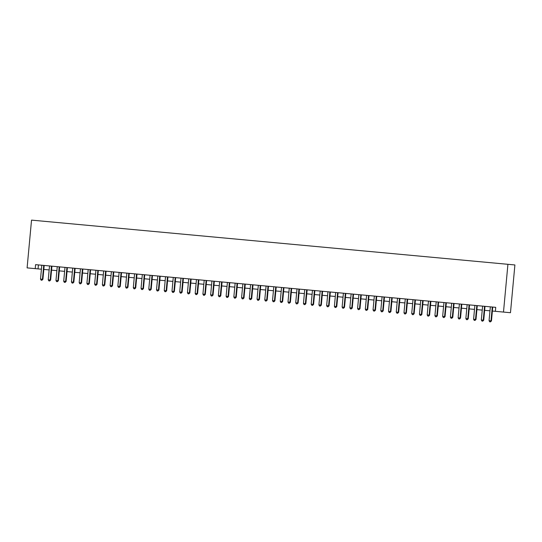 <?xml version="1.0" encoding="UTF-8"?>
<svg xmlns="http://www.w3.org/2000/svg" width="542" height="542" viewBox="0 0 542 542"><rect width="100%" height="100%" fill="white"/><g stroke="black" fill="none" stroke-linecap="round" stroke-linejoin="round"><path stroke-width="0.81" d="M494.101 307.185L495.74 307.341L495.374 311.318L510.469 312.72L514.9 264.957L31.531 220.12L27.1 267.877L41.422 269.211M495.74 307.341L35.589 264.652L35.223 268.636M38.048 268.893L38.414 264.916L40.433 265.106M45.548 265.58L48.17 265.817M53.279 266.291L55.901 266.535M61.016 267.01L63.638 267.253M68.746 267.728L71.368 267.972M76.483 268.446L79.105 268.69M84.213 269.164L86.835 269.408M91.95 269.882L94.572 270.126M99.681 270.6L102.302 270.844M107.418 271.318L110.04 271.562M115.148 272.037L117.77 272.28M122.885 272.748L125.507 272.992M130.615 273.466L133.244 273.71M138.352 274.184L140.974 274.428M146.083 274.902L148.711 275.146M153.82 275.621L156.442 275.864M161.55 276.339L164.179 276.583M169.287 277.057L171.909 277.301M177.017 277.775L179.646 278.019M184.754 278.493L187.376 278.737M192.485 279.211L195.113 279.448M200.222 279.923L202.843 280.167M207.952 280.641L210.581 280.885M215.689 281.359L218.311 281.603M223.419 282.077L226.048 282.321M231.156 282.795L233.778 283.039M238.887 283.513L241.515 283.757M246.624 284.232L249.245 284.475M254.354 284.95L256.983 285.194M262.091 285.668L264.713 285.905M269.821 286.379L272.45 286.623M277.558 287.097L280.18 287.341M285.288 287.816L287.917 288.059M293.026 288.534L295.647 288.778M300.756 289.252L303.385 289.496M308.493 289.97L311.115 290.214M316.223 290.688L318.852 290.932M323.96 291.406L326.582 291.65M331.69 292.124L334.319 292.368M339.428 292.843L342.049 293.08M347.158 293.554L349.786 293.798M354.895 294.272L357.517 294.516M362.625 294.99L365.254 295.234M370.362 295.708L372.984 295.952M378.092 296.427L380.721 296.67M385.829 297.145L388.451 297.389M393.56 297.863L396.188 298.107M401.297 298.581L403.919 298.825M409.027 299.299L411.656 299.536M416.764 300.011L419.386 300.254M424.494 300.729L427.123 300.973M432.231 301.447L434.853 301.691M439.962 302.165L442.59 302.409M447.699 302.883L450.321 303.127M455.429 303.601L458.058 303.845M463.166 304.319L465.788 304.563M470.896 305.038L473.525 305.281M478.633 305.756L481.255 306M486.364 306.467L488.992 306.711M503.491 312.077L507.922 264.313M43.827 269.428L49.153 269.923M51.558 270.146L56.89 270.641M59.295 270.865L64.62 271.359M67.025 271.583L72.357 272.077M74.762 272.301L80.087 272.795M82.492 273.019L87.824 273.514M90.229 273.737L95.555 274.232M97.96 274.455L103.292 274.95M105.697 275.173L111.022 275.668M113.427 275.892L118.759 276.379M121.164 276.603L126.489 277.097M128.894 277.321L134.226 277.816M136.631 278.039L141.957 278.534M144.362 278.757L149.694 279.252M152.099 279.476L157.424 279.97M159.829 280.194L165.161 280.688M167.566 280.912L172.891 281.406M175.296 281.63L180.628 282.125M183.033 282.348L188.359 282.843M190.764 283.06L196.096 283.554M198.501 283.778L203.826 284.272M206.231 284.496L211.563 284.99M213.968 285.214L219.293 285.709M221.698 285.932L227.03 286.427M229.435 286.65L234.761 287.145M237.166 287.368L242.498 287.863M244.903 288.087L250.228 288.581M252.633 288.805L257.965 289.299M260.37 289.523L265.695 290.011M268.1 290.234L273.432 290.729M275.837 290.952L281.163 291.447M283.568 291.671L288.9 292.165M291.305 292.389L296.63 292.883M299.035 293.107L304.367 293.601M306.772 293.825L312.097 294.32M314.502 294.543L319.834 295.038M322.239 295.261L327.564 295.756M329.97 295.979L335.302 296.474M337.707 296.691L343.032 297.185M345.437 297.409L350.769 297.904M353.174 298.127L358.499 298.622M360.904 298.845L366.236 299.34M368.641 299.563L373.966 300.058M376.372 300.282L381.703 300.776M384.109 301L389.434 301.494M391.839 301.718L397.171 302.212M399.576 302.436L404.901 302.931M407.306 303.147L412.638 303.642M415.043 303.866L420.368 304.36M422.774 304.584L428.105 305.078M430.511 305.302L435.836 305.796M438.241 306.02L443.573 306.515M445.978 306.738L451.303 307.233M453.708 307.456L459.04 307.951M461.445 308.174L466.77 308.669M469.176 308.893L474.507 309.387M476.913 309.611L482.238 310.105M484.643 310.322L489.975 310.817M492.38 311.04L495.374 311.318M492.278 307.016L490.991 320.871L489.06 320.688L490.341 306.84M492.746 307.063L491.465 320.911L490.991 320.871L490.456 321.867L489.683 321.792L489.06 320.688M491.465 320.911L490.456 321.867M484.541 306.305L483.261 320.153L481.323 319.97L482.61 306.122M485.015 306.345L483.728 320.193L483.261 320.153L482.726 321.149L481.946 321.074L481.323 319.97M483.728 320.193L482.726 321.149M476.811 305.586L475.524 319.434L473.593 319.258L474.873 305.403M477.278 305.627L475.998 319.475L475.524 319.434L474.988 320.43L474.216 320.356L473.593 319.258M475.998 319.475L474.988 320.43M469.074 304.868L467.793 318.716L465.856 318.54L467.143 304.685M469.548 304.909L468.261 318.764L467.793 318.716L467.258 319.712L466.479 319.638L465.856 318.54M468.261 318.764L467.258 319.712M461.344 304.15L460.056 317.998L458.126 317.822L459.406 303.967M461.811 304.191L460.531 318.046L460.056 317.998L459.521 318.994L458.749 318.92L458.126 317.822M460.531 318.046L459.521 318.994M453.607 303.432L452.326 317.28L450.388 317.104L451.676 303.249M454.081 303.473L452.794 317.327L452.326 317.28L451.791 318.276L451.012 318.201L450.388 317.104M452.794 317.327L451.791 318.276M445.876 302.714L444.589 316.562L442.658 316.386L443.939 302.538M446.344 302.754L445.063 316.609L444.589 316.562L444.054 317.558L443.281 317.49L442.658 316.386M445.063 316.609L444.054 317.558M438.139 301.996L436.859 315.851L434.921 315.668L436.208 301.819M438.613 302.043L437.326 315.891L436.859 315.851L436.324 316.84L435.544 316.772L434.921 315.668M437.326 315.891L436.324 316.84M430.409 301.277L429.122 315.132L427.191 314.949L428.471 301.101M430.876 301.325L429.596 315.173L429.122 315.132L428.587 316.122L427.814 316.054L427.191 314.949M429.596 315.173L428.587 316.122M422.672 300.559L421.391 314.414L419.454 314.231L420.741 300.383M423.146 300.607L421.859 314.455L421.391 314.414L420.856 315.403L420.077 315.336L419.454 314.231M421.859 314.455L420.856 315.403M414.942 299.841L413.654 313.696L411.724 313.513L413.004 299.665M415.409 299.889L414.129 313.737L413.654 313.696L413.119 314.692L412.347 314.617L411.724 313.513M414.129 313.737L413.119 314.692M407.205 299.13L405.924 312.978L403.986 312.795L405.274 298.947M407.679 299.17L406.392 313.019L405.924 312.978L405.389 313.974L404.61 313.899L403.986 312.795M406.392 313.019L405.389 313.974M399.474 298.412L398.187 312.26L396.256 312.084L397.537 298.229M399.942 298.452L398.661 312.307L398.187 312.26L397.652 313.256L396.879 313.181L396.256 312.084M398.661 312.307L397.652 313.256M391.737 297.693L390.457 311.542L388.519 311.365L389.806 297.511M392.212 297.734L390.924 311.589L390.457 311.542L389.922 312.538L389.142 312.463L388.519 311.365M390.924 311.589L389.922 312.538M384.007 296.975L382.72 310.823L380.789 310.647L382.069 296.792M384.474 297.016L383.194 310.871L382.72 310.823L382.185 311.819L381.412 311.745L380.789 310.647M383.194 310.871L382.185 311.819M376.27 296.257L374.989 310.105L373.052 309.929L374.339 296.081M376.744 296.298L375.457 310.153L374.989 310.105L374.454 311.101L373.675 311.033L373.052 309.929M375.457 310.153L374.454 311.101M368.54 295.539L367.252 309.387L365.322 309.211L366.602 295.363M369.007 295.586L367.727 309.435L367.252 309.387L366.717 310.383L365.945 310.315L365.322 309.211M367.727 309.435L366.717 310.383M360.803 294.821L359.522 308.676L357.584 308.493L358.872 294.645M361.277 294.868L359.99 308.716L359.522 308.676L358.987 309.665L358.208 309.597L357.584 308.493M359.99 308.716L358.987 309.665M353.072 294.103L351.785 307.958L349.854 307.775L351.135 293.927M353.54 294.15L352.259 307.998L351.785 307.958L351.25 308.947L350.478 308.879L349.854 307.775M352.259 307.998L351.25 308.947M345.335 293.385L344.055 307.239L342.117 307.057L343.404 293.208M345.81 293.432L344.522 307.28L344.055 307.239L343.52 308.235L342.74 308.161L342.117 307.057M344.522 307.28L343.52 308.235M337.605 292.673L336.318 306.521L334.387 306.338L335.667 292.49M338.072 292.714L336.792 306.562L336.318 306.521L335.783 307.517L335.01 307.443L334.387 306.338M336.792 306.562L335.783 307.517M329.868 291.955L328.587 305.803L326.65 305.627L327.937 291.772M330.342 291.996L329.055 305.844L328.587 305.803L328.052 306.799L327.273 306.725L326.65 305.627M329.055 305.844L328.052 306.799M322.138 291.237L320.85 305.085L318.92 304.909L320.2 291.054M322.605 291.278L321.325 305.132L320.85 305.085L320.315 306.081L319.543 306.006L318.92 304.909M321.325 305.132L320.315 306.081M314.401 290.519L313.12 304.367L311.183 304.191L312.47 290.336M314.875 290.559L313.588 304.414L313.12 304.367L312.585 305.363L311.806 305.288L311.183 304.191M313.588 304.414L312.585 305.363M306.67 289.801L305.383 303.649L303.452 303.473L304.733 289.618M307.138 289.841L305.857 303.696L305.383 303.649L304.848 304.645L304.076 304.57L303.452 303.473M305.857 303.696L304.848 304.645M298.933 289.082L297.653 302.931L295.715 302.754L297.002 288.906M299.408 289.13L298.12 302.978L297.653 302.931L297.118 303.927L296.338 303.859L295.715 302.754M298.12 302.978L297.118 303.927M291.203 288.364L289.916 302.219L287.985 302.036L289.265 288.188M291.671 288.412L290.39 302.26L289.916 302.219L289.381 303.208L288.608 303.141L287.985 302.036M290.39 302.26L289.381 303.208M283.466 287.646L282.179 301.501L280.248 301.318L281.535 287.47M283.94 287.694L282.653 301.542L282.179 301.501L281.65 302.49L280.871 302.422L280.248 301.318M282.653 301.542L281.65 302.49M275.736 286.928L274.448 300.783L272.518 300.6L273.798 286.752M276.203 286.975L274.923 300.824L274.448 300.783L273.913 301.772L273.141 301.704L272.518 300.6M274.923 300.824L273.913 301.772M267.999 286.21L266.711 300.065L264.781 299.882L266.068 286.034M268.473 286.257L267.186 300.105L266.711 300.065L266.183 301.061L265.404 300.986L264.781 299.882M267.186 300.105L266.183 301.061M260.268 285.498L258.981 299.347L257.05 299.164L258.331 285.316M260.736 285.539L259.455 299.387L258.981 299.347L258.446 300.343L257.674 300.268L257.05 299.164M259.455 299.387L258.446 300.343M252.531 284.78L251.244 298.628L249.313 298.452L250.6 284.597M253.006 284.821L251.718 298.676L251.244 298.628L250.716 299.624L249.937 299.55L249.313 298.452M251.718 298.676L250.716 299.624M244.801 284.062L243.514 297.91L241.583 297.734L242.863 283.879M245.269 284.103L243.988 297.958L243.514 297.91L242.979 298.906L242.206 298.832L241.583 297.734M243.988 297.958L242.979 298.906M237.064 283.344L235.777 297.192L233.846 297.016L235.133 283.161M237.538 283.385L236.251 297.24L235.777 297.192L235.248 298.188L234.469 298.114L233.846 297.016M236.251 297.24L235.248 298.188M229.334 282.626L228.047 296.474L226.116 296.298L227.396 282.45M229.801 282.667L228.521 296.521L228.047 296.474L227.511 297.47L226.739 297.402L226.116 296.298M228.521 296.521L227.511 297.47M221.597 281.908L220.309 295.763L218.379 295.58L219.666 281.732M222.071 281.955L220.784 295.803L220.309 295.763L219.781 296.752L219.002 296.684L218.379 295.58M220.784 295.803L219.781 296.752M213.866 281.19L212.579 295.044L210.648 294.862L211.929 281.013M214.334 281.237L213.053 295.085L212.579 295.044L212.044 296.034L211.272 295.966L210.648 294.862M213.053 295.085L212.044 296.034M206.129 280.471L204.842 294.326L202.911 294.143L204.198 280.295M206.604 280.519L205.316 294.367L204.842 294.326L204.314 295.315L203.535 295.248L202.911 294.143M205.316 294.367L204.314 295.315M198.399 279.753L197.112 293.608L195.181 293.425L196.461 279.577M198.867 279.801L197.586 293.649L197.112 293.608L196.577 294.604L195.804 294.53L195.181 293.425M197.586 293.649L196.577 294.604M190.662 279.042L189.375 292.89L187.444 292.707L188.731 278.859M191.136 279.083L189.849 292.931L189.375 292.89L188.846 293.886L188.067 293.811L187.444 292.707M189.849 292.931L188.846 293.886M182.932 278.324L181.645 292.172L179.714 291.996L180.994 278.141M183.399 278.364L182.119 292.213L181.645 292.172L181.109 293.168L180.337 293.093L179.714 291.996M182.119 292.213L181.109 293.168M175.195 277.606L173.907 291.454L171.977 291.278L173.264 277.423M175.669 277.646L174.382 291.501L173.907 291.454L173.379 292.45L172.6 292.375L171.977 291.278M174.382 291.501L173.379 292.45M167.464 276.887L166.177 290.736L164.246 290.559L165.527 276.705M167.932 276.928L166.651 290.783L166.177 290.736L165.642 291.732L164.87 291.657L164.246 290.559M166.651 290.783L165.642 291.732M159.727 276.169L158.44 290.017L156.509 289.841L157.797 275.993M160.202 276.21L158.914 290.065L158.44 290.017L157.912 291.013L157.133 290.939L156.509 289.841M158.914 290.065L157.912 291.013M151.997 275.451L150.71 289.299L148.779 289.123L150.059 275.275M152.465 275.499L151.184 289.347L150.71 289.299L150.175 290.295L149.402 290.227L148.779 289.123M151.184 289.347L150.175 290.295M144.26 274.733L142.973 288.588L141.042 288.405L142.329 274.557M144.734 274.78L143.447 288.629L142.973 288.588L142.444 289.577L141.665 289.509L141.042 288.405M143.447 288.629L142.444 289.577M136.53 274.015L135.243 287.87L133.312 287.687L134.592 273.839M136.997 274.062L135.717 287.91L135.243 287.87L134.707 288.859L133.935 288.791L133.312 287.687M135.717 287.91L134.707 288.859M128.793 273.297L127.505 287.152L125.575 286.969L126.862 273.121M129.267 273.344L127.98 287.192L127.505 287.152L126.977 288.148L126.198 288.073L125.575 286.969M127.98 287.192L126.977 288.148M121.062 272.585L119.775 286.433L117.844 286.251L119.125 272.402M121.53 272.626L120.249 286.474L119.775 286.433L119.24 287.429L118.468 287.355L117.844 286.251M120.249 286.474L119.24 287.429M113.325 271.867L112.038 285.715L110.107 285.539L111.395 271.684M113.8 271.908L112.512 285.756L112.038 285.715L111.51 286.711L110.731 286.637L110.107 285.539M112.512 285.756L111.51 286.711M105.595 271.149L104.308 284.997L102.377 284.821L103.657 270.966M106.063 271.19L104.782 285.045L104.308 284.997L103.773 285.993L103 285.919L102.377 284.821M104.782 285.045L103.773 285.993M97.858 270.431L96.571 284.279L94.64 284.103L95.927 270.248M98.332 270.472L97.045 284.326L96.571 284.279L96.042 285.275L95.263 285.2L94.64 284.103M97.045 284.326L96.042 285.275M90.128 269.713L88.841 283.561L86.91 283.385L88.19 269.53M90.595 269.753L89.315 283.608L88.841 283.561L88.305 284.557L87.533 284.482L86.91 283.385M89.315 283.608L88.305 284.557M82.391 268.995L81.104 282.843L79.173 282.667L80.46 268.818M82.865 269.035L81.578 282.89L81.104 282.843L80.575 283.839L79.796 283.771L79.173 282.667M81.578 282.89L80.575 283.839M74.66 268.276L73.373 282.131L71.442 281.948L72.723 268.1M75.128 268.324L73.847 282.172L73.373 282.131L72.838 283.12L72.066 283.053L71.442 281.948M73.847 282.172L72.838 283.12M66.923 267.558L65.636 281.413L63.705 281.23L64.993 267.382M67.398 267.606L66.11 281.454L65.636 281.413L65.108 282.402L64.329 282.335L63.705 281.23M66.11 281.454L65.108 282.402M59.193 266.84L57.906 280.695L55.975 280.512L57.256 266.664M59.661 266.888L58.38 280.736L57.906 280.695L57.371 281.684L56.598 281.616L55.975 280.512M58.38 280.736L57.371 281.684M51.456 266.122L50.169 279.977L48.238 279.794L49.525 265.946M51.93 266.169L50.643 280.018L50.169 279.977L49.64 280.973L48.861 280.898L48.238 279.794M50.643 280.018L49.64 280.973M43.726 265.411L42.439 279.259L40.508 279.076L41.788 265.228M44.193 265.451L42.913 279.299L42.439 279.259L41.903 280.255L41.131 280.18L40.508 279.076M42.913 279.299L41.903 280.255"/></g></svg>
